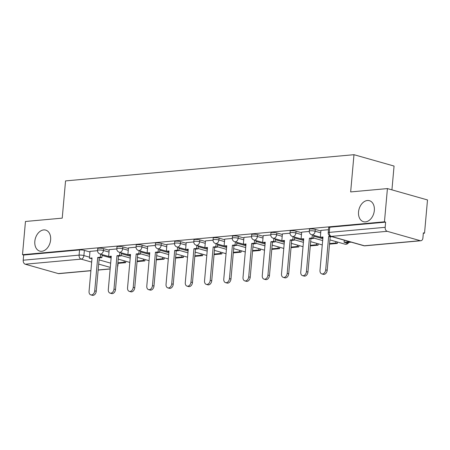 <?xml version="1.0" encoding="UTF-8"?>
<svg xmlns="http://www.w3.org/2000/svg" width="450" height="450" viewBox="0 0 450 450"><rect width="100%" height="100%" fill="white"/><g stroke="black" fill="none" stroke-linecap="round" stroke-linejoin="round"><path stroke-width="0.67" d="M50.619 239.889A10.918 7.667 105.8 0 1 39.746 251.111A10.918 7.667 105.8 0 1 34.83 241.324A10.918 7.667 105.8 0 1 45.703 230.107A10.918 7.667 105.8 0 1 50.619 239.889M374.332 210.471A10.918 7.667 105.8 0 1 363.459 221.692A10.918 7.667 105.8 0 1 358.543 211.905A10.918 7.667 105.8 0 1 369.416 200.689A10.918 7.667 105.8 0 1 374.332 210.471M109.187 250.222L103.601 248.642A3.409 0.63 -174.9 0 0 98.797 248.203A3.409 0.63 -174.9 0 0 97.74 248.563L97.571 250.397A3.409 0.63 5.1 0 1 98.634 250.037A3.409 0.63 5.1 0 1 103.438 250.476L109.024 252.062M128.43 248.473L122.85 246.893A3.409 0.63 -174.9 0 0 118.046 246.454A3.409 0.63 -174.9 0 0 116.983 246.814L116.82 248.648A3.409 0.63 5.1 0 1 117.877 248.293A3.409 0.63 5.1 0 1 122.687 248.726L128.267 250.312M147.679 246.724L142.093 245.143A3.409 0.63 -174.9 0 0 137.289 244.704A3.409 0.63 -174.9 0 0 136.226 245.064L136.063 246.898A3.409 0.63 5.1 0 1 137.126 246.544A3.409 0.63 5.1 0 1 141.93 246.977L147.516 248.563M166.922 244.98L161.336 243.394A3.409 0.63 -174.9 0 0 156.532 242.955A3.409 0.63 -174.9 0 0 155.475 243.315L155.312 245.154A3.409 0.63 5.1 0 1 156.369 244.794A3.409 0.63 5.1 0 1 161.173 245.233L166.759 246.814M186.165 243.231L180.585 241.644A3.409 0.63 -174.9 0 0 175.781 241.206A3.409 0.63 -174.9 0 0 174.718 241.566L174.555 243.405A3.409 0.63 5.1 0 1 175.612 243.045A3.409 0.63 5.1 0 1 180.422 243.484L186.002 245.064M205.414 241.481L199.828 239.895A3.409 0.63 -174.9 0 0 195.024 239.456A3.409 0.63 -174.9 0 0 193.961 239.816L193.798 241.656A3.409 0.63 5.1 0 1 194.861 241.296A3.409 0.63 5.1 0 1 199.665 241.734L205.251 243.315M224.657 239.732L219.071 238.146A3.409 0.63 -174.9 0 0 214.268 237.707A3.409 0.63 -174.9 0 0 213.21 238.067L213.047 239.906A3.409 0.63 5.1 0 1 214.104 239.546A3.409 0.63 5.1 0 1 218.908 239.985L224.494 241.566M243.906 237.982L238.32 236.396A3.409 0.63 -174.9 0 0 233.516 235.958A3.409 0.63 -174.9 0 0 232.453 236.317L232.29 238.157A3.409 0.63 5.1 0 1 233.353 237.797A3.409 0.63 5.1 0 1 238.157 238.236L243.737 239.816M263.149 236.233L257.563 234.647A3.409 0.63 -174.9 0 0 252.759 234.214A3.409 0.63 -174.9 0 0 251.696 234.568L251.533 236.407A3.409 0.63 5.1 0 1 252.596 236.047A3.409 0.63 5.1 0 1 257.4 236.486L262.986 238.067M282.392 234.484L276.812 232.903A3.409 0.63 -174.9 0 0 272.002 232.464A3.409 0.63 -174.9 0 0 270.945 232.819L270.782 234.658A3.409 0.63 5.1 0 1 271.839 234.298A3.409 0.63 5.1 0 1 276.643 234.737L282.229 236.317M301.641 232.734L296.055 231.154A3.409 0.63 -174.9 0 0 291.251 230.715A3.409 0.63 -174.9 0 0 290.188 231.075L290.025 232.909A3.409 0.63 5.1 0 1 291.088 232.549A3.409 0.63 5.1 0 1 295.892 232.987L301.472 234.568M320.884 230.985L315.298 229.404A3.409 0.63 -174.9 0 0 310.494 228.966A3.409 0.63 -174.9 0 0 309.437 229.326L309.268 231.159A3.409 0.63 5.1 0 1 310.331 230.799A3.409 0.63 5.1 0 1 315.135 231.238L320.721 232.824M423.326 233.274L424.536 233.167L423.366 232.836L422.904 238.011A3.409 2.346 84.8 0 1 420.874 240.744A3.409 2.346 84.8 0 1 420.272 240.688L387.202 231.311L331.318 236.391L364.387 245.768L420.272 240.688M391.933 189.861L394.059 166.056L353.981 154.693L350.657 191.925L387.422 188.584L384.457 221.805L22.5 254.7L25.464 221.479L62.229 218.138L65.548 180.906L353.981 154.693M387.422 188.584L427.5 199.946L424.536 233.167M90.9 270.737L58.922 273.639A3.409 2.346 -95.2 0 1 58.314 273.583L25.245 264.206A3.409 2.346 -95.2 0 1 23.209 260.207L23.67 255.032L79.554 249.953A3.409 0.63 5.1 0 1 84.358 250.391L89.944 251.972M102.082 255.414L111.127 257.979M23.67 255.032L22.5 254.7M385.627 222.137L329.743 227.216A3.409 0.63 -174.9 0 0 328.68 227.576L328.219 232.751A3.409 0.63 5.1 0 1 329.276 232.391L385.166 227.312L385.627 222.137L384.457 221.805M385.166 227.312A3.409 2.346 84.8 0 0 387.202 231.311M328.489 229.691L320.934 230.4M309.257 231.441L301.691 232.149M290.014 233.19L282.386 233.882L281.835 240.722L284.49 240.48L281.509 273.87A3.921 2.756 -74.2 0 0 283.275 277.386A3.921 2.756 -74.2 0 0 287.184 273.352L290.166 239.963L292.815 239.721L294.334 240.154L294.609 237.094M270.765 234.939L263.199 235.648M251.522 236.683L243.956 237.398M232.279 238.433L224.708 239.147M213.03 240.182L205.464 240.896M193.787 241.931L186.221 242.64M174.538 243.681L166.916 244.373L166.365 251.213L169.02 250.971L166.039 284.361A3.921 2.756 -74.2 0 0 167.805 287.876A3.921 2.756 -74.2 0 0 171.714 283.849L174.696 250.459L177.345 250.217L178.864 250.644L179.139 247.59M155.295 245.43L147.729 246.139M136.052 247.179L128.486 247.888M116.803 248.929L109.237 249.638M121.326 253.665L130.371 256.23M140.574 251.916L149.614 254.481M159.817 250.166L168.862 252.731M179.061 248.417L188.106 250.982M198.309 246.667L207.349 249.232M217.553 244.924L226.597 247.483M236.801 243.174L245.841 245.734M256.044 241.425L265.089 243.984M275.287 239.676L284.332 242.241M294.536 237.926L303.576 240.491M313.779 236.177L322.824 238.742M97.56 250.678L89.994 251.387M325.676 269.854L327.195 270.287A3.921 2.756 105.8 0 1 323.286 274.32L321.767 273.887A3.921 2.756 -74.2 0 0 325.676 269.854L328.652 236.464L330.548 236.295M320.94 230.377L320.327 237.223L322.982 236.981L320.001 270.371A3.921 2.756 -74.2 0 0 321.767 273.887M320.327 237.223L322.926 237.555M344.261 240.182L344.081 242.246L345.6 242.674L351.236 242.162M344.081 242.246L349.718 241.729M327.195 270.287L330.171 236.897L332.061 236.722M330.171 236.897L328.652 236.464M306.428 271.603L307.946 272.036A3.921 2.756 105.8 0 1 304.043 276.064L302.524 275.636A3.921 2.756 -74.2 0 0 306.428 271.603L309.409 238.213L312.064 237.971L313.582 238.404L313.853 235.344M301.691 232.127L301.084 238.972L303.733 238.731L300.752 272.121A3.921 2.756 -74.2 0 0 302.524 275.636M301.084 238.972L303.683 239.304M312.334 234.917L312.064 237.971M329.524 244.142A3.409 3.409 0 0 0 329.529 244.136L337.331 243.428L337.455 242.038M329.58 243.562L335.812 242.994L337.331 243.428M335.936 241.605L335.812 242.994M307.946 272.036L310.928 238.646L313.582 238.404M310.928 238.646L309.409 238.213M287.184 273.352L288.703 273.786A3.921 2.756 105.8 0 1 284.794 277.813L283.275 277.386M281.835 240.722L284.439 241.054M293.091 236.661L292.815 239.721M310.281 245.891A3.409 3.409 0 0 0 310.286 245.886L318.088 245.177L318.212 243.787M310.331 245.312L316.569 244.744L318.088 245.177M316.693 243.354L316.569 244.744M288.703 273.786L291.684 240.396L294.334 240.154M291.684 240.396L290.166 239.963M267.941 275.102L269.46 275.535A3.921 2.756 105.8 0 1 265.551 279.562L264.032 279.135A3.921 2.756 -74.2 0 0 267.941 275.102L270.917 241.712L273.572 241.47L275.091 241.903L275.361 238.843M263.205 235.626L262.592 242.471L265.241 242.229L262.266 275.619A3.921 2.756 -74.2 0 0 264.032 279.135M262.592 242.471L265.191 242.803M273.842 238.41L273.572 241.47M291.037 247.641A3.409 3.409 0 0 0 291.037 247.635L298.839 246.926L298.963 245.537M291.088 247.061L297.321 246.493L298.839 246.926M297.444 245.104L297.321 246.493M269.46 275.535L272.436 242.145L275.091 241.903M272.436 242.145L270.917 241.712M248.692 276.851L250.211 277.279A3.921 2.756 105.8 0 1 246.308 281.312L244.789 280.884A3.921 2.756 -74.2 0 0 248.692 276.851L251.674 243.461L254.323 243.219L255.847 243.653L256.118 240.593M243.956 237.375L243.349 244.221L245.998 243.979L243.017 277.369A3.921 2.756 -74.2 0 0 244.789 280.884M243.349 244.221L245.947 244.553M254.599 240.159L254.323 243.219M271.789 249.39A3.409 3.409 0 0 0 271.794 249.384L279.596 248.67L279.72 247.281M271.845 248.811L278.077 248.243L279.596 248.67M278.201 246.853L278.077 248.243M250.211 277.279L253.192 243.894L255.847 243.653M253.192 243.894L251.674 243.461M229.449 278.601L230.968 279.028A3.921 2.756 105.8 0 1 227.059 283.061L225.54 282.634A3.921 2.756 -74.2 0 0 229.449 278.601L232.431 245.211L235.08 244.969L236.599 245.402L236.874 242.342M224.713 239.124L224.1 245.964L226.755 245.728L223.774 279.118A3.921 2.756 -74.2 0 0 225.54 282.634M224.1 245.964L226.704 246.302M235.356 241.909L235.08 244.969M252.551 251.128A3.409 3.409 0 0 1 252.546 251.139L260.353 250.419L260.477 249.03M252.596 250.56L258.834 249.992L260.353 250.419M258.958 248.602L258.834 249.992M230.968 279.028L233.949 245.638L236.599 245.402M233.949 245.638L232.431 245.211M210.201 280.35L211.725 280.778A3.921 2.756 105.8 0 1 207.816 284.811L206.297 284.383A3.921 2.756 -74.2 0 0 210.201 280.35L213.182 246.96L215.837 246.718L217.356 247.151L217.626 244.091M205.464 240.874L204.857 247.714L207.506 247.477L204.531 280.862A3.921 2.756 -74.2 0 0 206.297 284.383M204.857 247.714L207.456 248.046M216.107 243.658L215.837 246.718M233.303 252.889A3.409 3.409 0 0 0 233.303 252.877L241.104 252.169L241.228 250.779M233.353 252.309L239.586 251.741L241.104 252.169M239.709 250.352L239.586 251.741M211.725 280.778L214.701 247.388L217.356 247.151M214.701 247.388L213.182 246.96M190.958 282.099L192.476 282.527A3.921 2.756 105.8 0 1 188.567 286.56L187.048 286.132A3.921 2.756 -74.2 0 0 190.958 282.099L193.939 248.709L196.588 248.468L198.107 248.901L198.382 245.841M186.221 242.618L185.608 249.463L188.263 249.221L185.282 282.611A3.921 2.756 -74.2 0 0 187.048 286.132M185.608 249.463L188.213 249.795M196.864 245.407L196.588 248.468M214.054 254.638A3.409 3.409 0 0 0 214.059 254.627L221.861 253.918L221.985 252.529M214.11 254.053L220.343 253.491L221.861 253.918M220.466 252.101L220.343 253.491M192.476 282.527L195.458 249.137L198.107 248.901M195.458 249.137L193.939 248.709M171.714 283.849L173.233 284.276A3.921 2.756 105.8 0 1 169.324 288.309L167.805 287.876M166.365 251.213L168.969 251.544M177.621 247.157L177.345 250.217M194.811 256.387A3.409 3.409 0 0 0 194.816 256.376L202.618 255.667L202.742 254.278M194.861 255.803L201.099 255.24L202.618 255.667M201.223 253.851L201.099 255.24M173.233 284.276L176.214 250.886L178.864 250.644M176.214 250.886L174.696 250.459M152.466 285.598L153.984 286.026A3.921 2.756 105.8 0 1 150.081 290.059L148.562 289.626A3.921 2.756 -74.2 0 0 152.466 285.598L155.447 252.208L158.102 251.966L159.621 252.394L159.891 249.339M147.729 246.116L147.122 252.962L149.771 252.72L146.796 286.11A3.921 2.756 -74.2 0 0 148.562 289.626M147.122 252.962L149.721 253.294M158.372 248.906L158.102 251.966M175.567 258.137A3.409 3.409 0 0 0 175.567 258.126L183.369 257.417L183.493 256.028M175.618 257.552L181.851 256.989L183.369 257.417M181.974 255.6L181.851 256.989M153.984 286.026L156.966 252.636L159.621 252.394M156.966 252.636L155.447 252.208M133.222 287.342L134.741 287.775A3.921 2.756 105.8 0 1 130.832 291.808L129.313 291.375A3.921 2.756 -74.2 0 0 133.222 287.342L136.204 253.958L138.853 253.716L140.372 254.143L140.648 251.083M128.486 247.866L127.873 254.711L130.528 254.469L127.547 287.859A3.921 2.756 -74.2 0 0 129.313 291.375M127.873 254.711L130.477 255.043M139.129 250.656L138.853 253.716M156.319 259.881A3.409 3.409 0 0 0 156.324 259.875L164.126 259.166L164.25 257.777M156.369 259.301L162.607 258.739L164.126 259.166M162.731 257.344L162.607 258.739M134.741 287.775L137.722 254.385L140.372 254.143M137.722 254.385L136.204 253.958M113.979 289.091L115.498 289.524A3.921 2.756 105.8 0 1 111.589 293.558L110.07 293.124A3.921 2.756 -74.2 0 0 113.979 289.091L116.955 255.707L119.61 255.465L121.129 255.893L121.404 252.833M109.243 249.615L108.63 256.461L111.285 256.219L108.304 289.609A3.921 2.756 -74.2 0 0 110.07 293.124M108.63 256.461L111.229 256.793M119.88 252.405L119.61 255.465M137.076 261.63A3.409 3.409 0 0 0 137.081 261.624L144.883 260.916L145.007 259.526M137.126 261.051L143.359 260.483L144.883 260.916M143.488 259.093L143.359 260.483M115.498 289.524L118.474 256.134L121.129 255.893M118.474 256.134L116.955 255.707M94.731 290.841L96.249 291.274A3.921 2.756 105.8 0 1 92.346 295.307L90.827 294.874A3.921 2.756 -74.2 0 0 94.731 290.841L97.712 257.451L100.367 257.214L101.886 257.642L102.156 254.582M89.994 251.364L89.387 258.21L92.036 257.968L89.055 291.358A3.921 2.756 -74.2 0 0 90.827 294.874M89.387 258.21L91.986 258.542M100.637 254.154L100.367 257.214M117.832 263.374L125.634 262.665L125.758 261.276M117.883 262.8L124.116 262.232L125.634 262.665M124.239 260.843L124.116 262.232M96.249 291.274L99.231 257.884L101.886 257.642M99.231 257.884L97.712 257.451M103.601 248.642L103.438 250.476A3.409 2.396 105.8 0 1 100.676 254.042A3.409 2.396 -74.2 0 1 100.041 253.986L108.636 256.421M122.85 246.893L122.687 248.726A3.409 2.396 105.8 0 1 119.919 252.292A3.409 2.396 -74.2 0 1 119.284 252.236L127.879 254.672M142.093 245.143L141.93 246.977A3.409 2.396 105.8 0 1 139.162 250.543A3.409 2.396 -74.2 0 1 138.532 250.487L147.122 252.922M161.336 243.394L161.173 245.233A3.409 2.396 105.8 0 1 158.411 248.794A3.409 2.396 -74.2 0 1 157.776 248.737L166.371 251.173M180.585 241.644L180.422 243.484A3.409 2.396 105.8 0 1 177.654 247.044A3.409 2.396 -74.2 0 1 177.024 246.988L185.614 249.424M199.828 239.895L199.665 241.734A3.409 2.396 105.8 0 1 196.898 245.295A3.409 2.396 -74.2 0 1 196.268 245.239L204.857 247.674M219.071 238.146L218.908 239.985A3.409 2.396 105.8 0 1 216.146 243.546A3.409 2.396 -74.2 0 1 215.511 243.489L224.106 245.925M238.32 236.396L238.157 238.236A3.409 2.396 105.8 0 1 235.389 241.796A3.409 2.396 -74.2 0 1 234.759 241.74L243.349 244.176M257.563 234.647L257.4 236.486A3.409 2.396 105.8 0 1 254.632 240.047A3.409 2.396 -74.2 0 1 254.002 239.991L262.597 242.426M276.812 232.903L276.643 234.737A3.409 2.396 105.8 0 1 273.881 238.297A3.409 2.396 -74.2 0 1 273.246 238.241L281.841 240.677M296.055 231.154L295.892 232.987A3.409 2.396 105.8 0 1 293.124 236.554A3.409 2.396 -74.2 0 1 292.494 236.492L301.084 238.928M315.298 229.404L315.135 231.238A3.409 2.396 105.8 0 1 312.368 234.804A3.409 2.396 -74.2 0 1 311.738 234.743L320.332 237.184M84.358 250.391L83.897 255.566L89.483 257.147M99.056 259.864L110.666 263.154M110.284 267.396L98.674 264.105M91.665 262.114L81.129 259.127L25.245 264.206M58.314 273.583L90.906 270.619M98.151 269.961L110.154 268.869M121.163 255.504L130.207 258.064M140.411 253.755L149.451 256.32M159.654 252.006L168.699 254.571M178.898 250.256L187.942 252.821M198.146 248.507L207.186 251.072M217.389 246.757L226.434 249.322M236.632 245.008L245.678 247.573M255.881 243.259L264.921 245.824M275.124 241.509L284.169 244.074M294.368 239.76L303.412 242.325M313.616 238.011L322.656 240.576M348.778 242.387A3.409 3.409 0 0 1 344.807 244.119A3.409 2.396 -74.2 0 0 345.437 244.176A3.409 2.396 -74.2 0 0 347.631 242.488M329.743 227.216L329.276 232.391A3.409 2.346 -95.2 0 0 331.318 236.391A3.409 2.396 105.8 0 1 330.683 236.334L363.752 245.711A3.409 3.409 0 0 0 364.989 245.824L420.874 240.744M117.664 265.207A3.409 0.63 5.1 0 1 117.894 265.466L118.08 263.351M79.554 249.953L79.093 255.127A3.409 0.63 5.1 0 1 83.897 255.566A3.409 2.396 -74.2 0 1 81.129 259.127A3.409 2.346 -95.2 0 1 79.093 255.127L23.209 260.207M364.989 245.824A3.409 2.346 84.8 0 1 364.387 245.768A3.409 2.396 105.8 0 1 363.752 245.711M344.807 244.119L329.906 239.895M322.897 237.909L321.958 237.645M309.268 231.159A3.409 3.409 0 0 0 311.738 234.743M322.267 244.935L310.657 241.644M303.649 239.659L302.715 239.389M290.025 232.909A3.409 3.409 0 0 0 292.494 236.492M303.024 246.684L291.414 243.394M284.406 241.408L283.466 241.138M270.782 234.658A3.409 3.409 0 0 0 273.246 238.241M283.781 248.434L272.171 245.143M265.162 243.157L264.223 242.888M251.533 236.407A3.409 3.409 0 0 0 254.002 239.991M264.532 250.183L252.922 246.893M245.914 244.907L244.98 244.637M232.29 238.157A3.409 3.409 0 0 0 234.759 241.74M245.289 251.933L233.679 248.642M226.671 246.656L225.731 246.386M213.047 239.906A3.409 3.409 0 0 0 215.511 243.489M226.046 253.682L214.436 250.391M207.428 248.4L206.488 248.136M193.798 241.656A3.409 3.409 0 0 0 196.268 245.239M206.797 255.431L195.188 252.141M188.179 250.149L187.239 249.885M174.555 243.405A3.409 3.409 0 0 0 177.024 246.988M187.554 257.181L175.944 253.89M168.936 251.899L167.996 251.634M155.312 245.154A3.409 3.409 0 0 0 157.776 248.737M168.306 258.93L156.701 255.634M149.692 253.648L148.753 253.384M136.063 246.898A3.409 3.409 0 0 0 138.532 250.487M149.062 260.674L137.453 257.383M130.444 255.398L129.504 255.133M116.82 248.648A3.409 3.409 0 0 0 119.284 252.236M129.819 262.423L118.209 259.132M111.201 257.147L110.261 256.882M97.571 250.397A3.409 3.409 0 0 0 100.041 253.986M98.145 270.073L110.143 268.988M117.534 266.721A3.409 3.409 0 0 0 117.894 265.466M328.219 232.751A3.409 3.409 0 0 0 330.683 236.334"/></g></svg>
